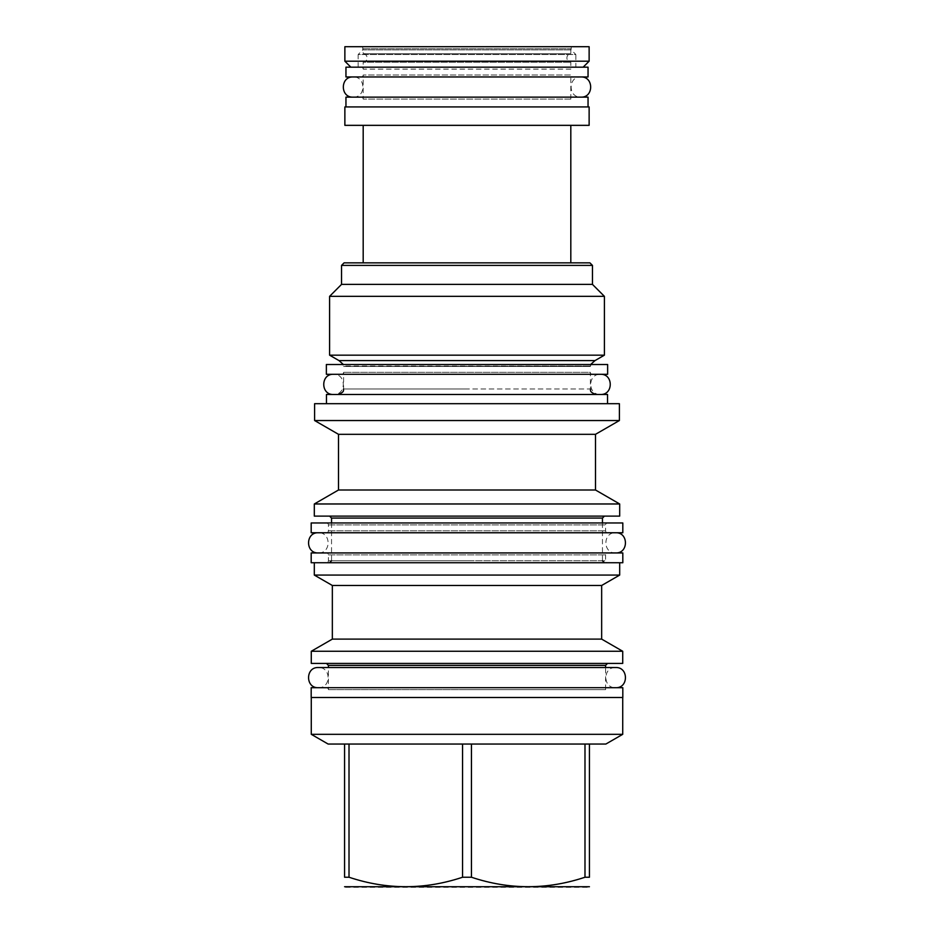 <?xml version="1.0" encoding="UTF-8"?>
<svg xmlns="http://www.w3.org/2000/svg" width="934" height="934" viewBox="0 0 934 934"><rect width="100%" height="100%" fill="white"/><g stroke="black" fill="none" stroke-linecap="round" stroke-linejoin="round"><path stroke-width="0.7" stroke-dasharray="4.67 3.5" d="M326.363 374.3L607.637 374.3M592.366 374.3L341.634 374.3L592.366 374.3A1.961 1.961 0 0 1 590.405 372.339L343.595 372.339L590.405 372.339L590.405 388.988L467 388.988L590.405 388.988M326.363 364.505L607.637 364.505M341.634 364.505L592.366 364.505L341.634 364.505A1.961 1.961 0 0 1 343.595 366.467L590.405 366.467A1.961 1.961 0 0 1 592.366 364.505M590.615 364.505L590.405 366.467L343.595 366.467L590.405 366L343.595 366L343.385 364.505M338.995 360.594L595.005 360.594M604.403 355.165L329.597 355.165M329.597 296.347L604.403 296.347M592.46 284.391L341.54 284.391M341.54 265.396L592.46 265.396M344.086 262.851L589.914 262.851M363.186 262.851L570.814 262.851L363.186 262.851M363.186 125.343L570.814 125.343L363.186 125.343M589.132 125.343L344.868 125.343M589.132 106.931L344.868 106.931M345.954 106.931L588.046 106.931L345.954 106.931M345.954 97.136L588.046 97.136M361.224 97.136L572.775 97.136L361.224 97.136A1.961 1.961 0 0 1 363.186 99.097L570.814 99.097A1.961 1.961 0 0 1 572.775 97.136M570.814 99.097L570.814 75L363.186 75L570.814 75A1.961 1.961 0 0 0 572.775 76.962L361.224 76.962A1.961 1.961 0 0 0 363.186 75L363.186 99.097L570.814 99.097M361.224 76.962L572.775 76.962M345.954 76.962L588.046 76.962M345.954 67.166L588.046 67.166M350.845 67.166L583.155 67.166L350.845 67.166M589.132 61.2L344.868 61.2M589.132 46.7L344.868 46.7M362.789 46.7L571.211 46.7L362.789 46.7L362.789 49.887L571.211 49.887L571.211 46.7M358.142 67.166L358.142 54.534L575.858 54.534L571.211 49.887L362.789 49.887L358.142 54.534L575.858 54.534L575.858 67.166L358.142 67.166L575.858 67.166M361.224 67.166L572.775 67.166L361.224 67.166A1.961 1.961 0 0 1 363.186 69.128L570.814 69.128A1.961 1.961 0 0 1 572.775 67.166M570.814 48.755L570.814 53.67A4.308 4.308 0 0 0 570.814 62.251L570.814 69.128L363.186 69.128L363.186 62.251L570.814 62.251L363.186 62.251A4.308 4.308 0 0 0 363.186 53.67L570.814 53.67L363.186 53.67L363.186 48.755L570.814 48.755L363.186 48.755M341.634 374.3A1.961 1.961 0 0 0 343.595 372.339L343.595 388.988L467 388.988L343.595 388.988M326.456 394.475L607.544 394.475M314.606 403.686L619.394 403.686M314.606 420.534L619.394 420.534M595.495 434.322L338.505 434.322M338.505 490L595.495 490M619.686 503.975L314.314 503.975M314.314 516.117L619.686 516.117M467 562.735L619.686 562.735L467 562.735M326.456 562.735L607.544 562.735L326.456 562.735A1.961 1.961 0 0 0 328.418 560.774L328.418 554.901A1.961 1.961 0 0 0 326.456 552.94L607.544 552.94A1.961 1.961 0 0 0 605.582 554.901L605.582 560.774A1.961 1.961 0 0 0 607.544 562.735M326.456 552.94L607.544 552.94M311.185 552.94L622.815 552.94M311.185 562.735L622.815 562.735M314.314 575.075L619.686 575.075M601.659 585.478L332.341 585.478M332.341 639.113L601.659 639.113M622.721 651.267L311.279 651.267M311.279 663.409L622.721 663.409M328.418 689.666L467 689.666L328.418 689.666A1.961 1.961 0 0 0 326.456 687.704L607.544 687.704A1.961 1.961 0 0 0 605.582 689.666L467 689.666L605.582 689.666L605.582 667.53L328.418 667.53L328.418 689.666M326.456 687.704L607.544 687.704M311.185 687.704L622.815 687.704M311.185 697.5L622.815 697.5M467 697.5L622.721 697.5L467 697.5M311.279 734.322L622.721 734.322M471.437 877.236L471.437 744.048L584.988 744.048L349.012 744.048L462.563 744.048L462.563 877.236L471.437 877.236C509.287 889.857 547.137 889.857 584.988 877.236L589.424 877.236L589.424 744.048L605.874 744.048M349.012 877.236L349.012 744.048L344.576 744.048L344.576 877.236L349.012 877.236C386.863 889.857 424.713 889.857 462.563 877.236M328.126 744.048L344.576 744.048M345.557 887.3L588.443 887.3M471.437 744.048L584.988 744.048L584.988 877.236M584.988 744.048L589.424 744.048M349.012 744.048L462.563 744.048M333.508 374.3L600.492 374.3L333.508 374.3C346.526 373.682 346.526 395.105 333.508 394.475L600.492 394.475C587.474 395.105 587.474 373.682 600.492 374.3M333.508 394.475L600.492 394.475M318.331 532.765L615.669 532.765L318.331 532.765C331.348 532.147 331.348 553.558 318.331 552.94L615.669 552.94C602.652 553.558 602.652 532.147 615.669 532.765M318.331 552.94L615.669 552.94M326.456 522.97A1.961 1.961 0 0 1 328.418 524.931L328.418 530.804A1.961 1.961 0 0 1 326.456 532.765L607.544 532.765A1.961 1.961 0 0 1 605.582 530.804L605.582 524.931A1.961 1.961 0 0 1 607.544 522.97L326.456 522.97L607.544 522.97M326.456 532.765L607.544 532.765M311.185 532.765L622.815 532.765M311.185 522.97L622.815 522.97M615.669 687.704L318.331 687.704L615.669 687.704C602.652 688.323 602.652 666.899 615.669 667.53M318.331 687.704C331.348 688.323 331.348 666.899 318.331 667.53M353.099 76.962L580.901 76.962L353.099 76.962C366.116 76.343 366.116 97.766 353.099 97.136L580.901 97.136C567.884 97.766 567.884 76.343 580.901 76.962M353.099 97.136L580.901 97.136M331.547 518.078L602.453 518.078M467 560.774L331.547 560.774L467 560.774M328.418 560.774L605.582 560.774L328.418 560.774M328.418 554.901L605.582 554.901L328.418 554.901M328.418 665.37L605.582 665.37M328.418 524.931L605.582 524.931L328.418 524.931M328.418 530.804L605.582 530.804L328.418 530.804M331.547 522.97L331.547 560.774M602.453 522.97L602.453 560.774"/><path stroke-width="1.4" d="M326.363 374.3L607.637 374.3L607.637 364.505L326.363 364.505L326.363 374.3M592.46 265.396L341.54 265.396L344.086 262.851L589.914 262.851L592.46 265.396L592.46 284.391L604.403 296.347L604.403 355.165L595.005 360.594L338.995 360.594L343.385 364.505M338.995 360.594L329.597 355.165L604.403 355.165M604.403 296.347L329.597 296.347L329.597 355.165M341.54 265.396L341.54 284.391L592.46 284.391M363.186 262.851L363.186 125.343M570.814 262.851L570.814 125.343M344.868 125.343L589.132 125.343L589.132 106.931L344.868 106.931L344.868 125.343M345.954 106.931L345.954 97.136L588.046 97.136L588.046 106.931M345.954 76.962L588.046 76.962L588.046 67.166L345.954 67.166L345.954 76.962M583.155 67.166L589.132 61.2L344.868 61.2L350.845 67.166M589.132 61.2L589.132 46.7L344.868 46.7L344.868 61.2M607.544 403.686L607.544 394.475L326.456 394.475L326.456 403.686M619.394 403.686L314.606 403.686L314.606 420.534L619.394 420.534L619.394 403.686M314.606 420.534L338.505 434.322L595.495 434.322L619.394 420.534M595.495 434.322L595.495 490L338.505 490L314.314 503.975L619.686 503.975L619.686 516.117L314.314 516.117L314.314 503.975M311.185 552.94L622.815 552.94L622.815 562.735L311.185 562.735L311.185 552.94M619.686 562.735L619.686 575.075L314.314 575.075L314.314 562.735M314.314 575.075L332.341 585.478L601.659 585.478L619.686 575.075M601.659 585.478L601.659 639.113L332.341 639.113L311.279 651.267L622.721 651.267L622.721 663.409L311.279 663.409L311.279 651.267M311.185 687.704L622.815 687.704L622.815 697.5L311.185 697.5L311.185 687.704M622.721 697.5L622.721 734.322L311.279 734.322L311.279 697.5M344.576 744.048L471.437 744.048L471.437 877.236L462.563 877.236C424.713 889.857 386.863 889.857 349.012 877.236L344.576 877.236C344.576 889.857 344.576 889.857 344.576 877.236C344.576 889.857 344.576 889.857 344.576 877.236L344.576 744.048L328.126 744.048L311.279 734.322M462.563 744.048L462.563 877.236M349.012 744.048L349.012 877.236M622.721 734.322L605.874 744.048L589.424 744.048L589.424 877.236C589.424 889.857 589.424 889.857 589.424 877.236C589.424 889.857 589.424 889.857 589.424 877.236L584.988 877.236C547.137 889.857 509.287 889.857 471.437 877.236M589.424 886.728L344.576 886.728M589.424 744.048L471.437 744.048M584.988 744.048L584.988 877.236M333.508 374.3C320.502 373.682 320.502 395.105 333.508 394.475M600.492 374.3C613.498 373.682 613.498 395.105 600.492 394.475M318.331 532.765C305.313 532.147 305.313 553.558 318.331 552.94M615.669 532.765C628.687 532.147 628.687 553.558 615.669 552.94M311.185 532.765L622.815 532.765L622.815 522.97L311.185 522.97L311.185 532.765M326.456 663.409L328.418 665.37L605.582 665.37L605.582 667.53L615.669 667.53L318.331 667.53C305.313 666.899 305.313 688.323 318.331 687.704M615.669 667.53C628.687 666.899 628.687 688.323 615.669 687.704M318.331 667.53L328.418 667.53L328.418 665.37M353.099 76.962C340.081 76.343 340.081 97.766 353.099 97.136M580.901 76.962C593.919 76.343 593.919 97.766 580.901 97.136M604.403 516.117L602.453 518.078L331.547 518.078L329.597 516.117M595.005 360.594L590.615 364.505M341.54 284.391L329.597 296.347M343.595 388.988C342.871 389.665 345.662 391.685 338.12 394.475M590.405 388.988C591.129 389.665 588.338 391.685 595.88 394.475M338.505 434.322L338.505 490M595.495 490L619.686 503.975M331.547 518.078L331.547 522.97M602.453 518.078L602.453 522.97M602.453 560.774L604.403 562.735M331.547 560.774L329.597 562.735M332.341 585.478L332.341 639.113M601.659 639.113L622.721 651.267M605.582 665.37L607.544 663.409"/></g></svg>
